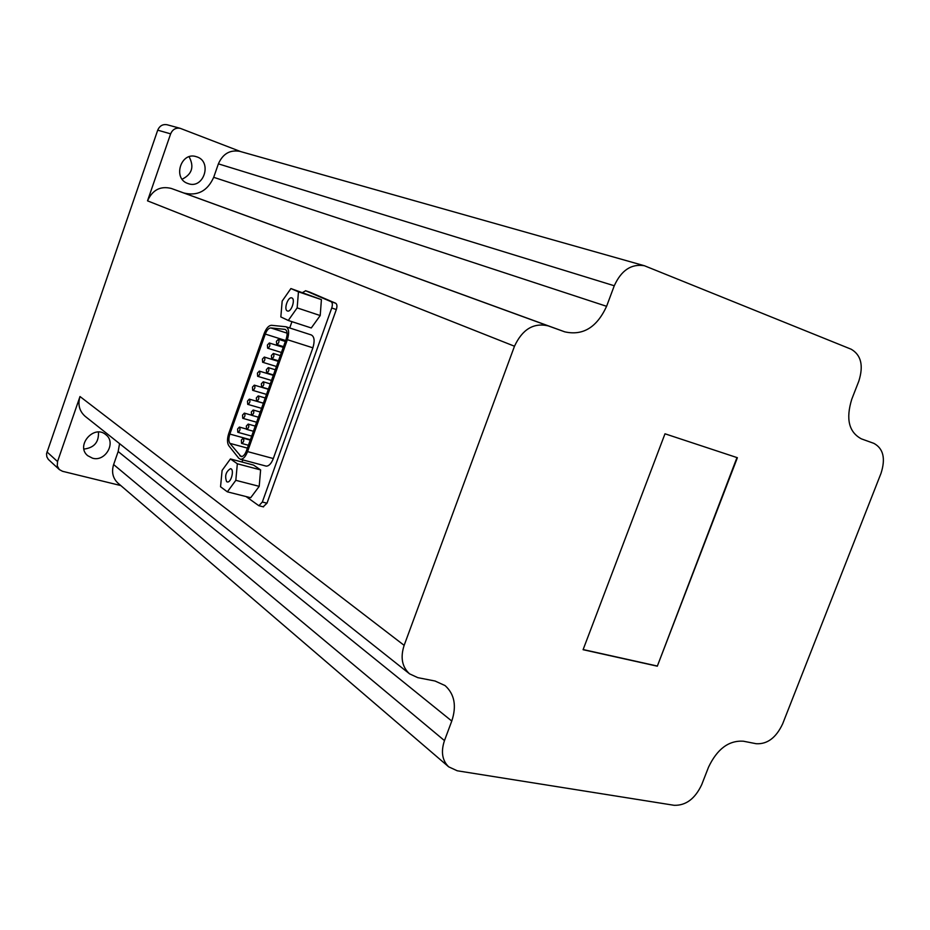 <?xml version="1.0" encoding="UTF-8"?>
<svg xmlns="http://www.w3.org/2000/svg" width="930" height="930" viewBox="0 0 930 930"><rect width="100%" height="100%" fill="white"/><g stroke="black" fill="none" stroke-linecap="round" stroke-linejoin="round"><path stroke-width="1.4" d="M451.771 721.052C456.77 705.963 454.538 694.14 445.075 685.584L435.042 681.016L417.814 677.656L409.572 673.843C402.039 666.961 400.237 657.463 404.143 645.35L514.488 346.227C522.358 329.336 533.576 322.547 548.119 325.849L564.743 331.836C582.924 335.916 596.874 327.406 606.592 306.307L614.265 285.766C621.31 270.27 631.354 263.597 644.397 265.736L851.183 349.227C861.134 355.016 863.691 365.63 858.843 381.068L851.764 399.249C845.672 418.988 848.881 432.194 861.401 438.867L873.851 443.354C883.361 448.504 885.755 458.49 881.024 473.312L782.642 723.877C776.108 737.746 767.297 744.36 756.206 743.721L743.303 741.198C728.76 740.327 717.158 748.999 708.509 767.204L701.743 784.595C695.094 798.742 685.887 805.647 674.134 805.299L457.246 770.784L448.678 766.832C442.18 760.461 440.774 751.707 444.47 740.606L451.771 721.052L118.168 451.527L113.623 464.558C111.379 471.998 112.797 478.183 117.901 483.077L118.11 483.251M583.087 649.698L664.996 433.799L737.385 457.711L657.312 666.182L583.087 649.698M287.37 339.694C289.428 332.719 288.939 328.406 285.894 326.744L271.525 325.302C268.7 325.465 266.259 328.197 264.167 333.498L228.78 433.368C227.048 438.809 227.071 442.936 228.815 445.726L238.743 458.211L240.51 459.292C243.195 459.281 245.543 456.711 247.554 451.596L287.37 339.694L312.887 347.82C314.921 340.915 314.387 336.625 311.283 334.94L286.138 326.814M312.887 347.82L273.315 458.548C271.304 463.617 268.933 466.139 266.201 466.128L265.585 465.965M246.043 496.55L258.9 505.734L262.341 502.026L331.743 307.993C332.719 304.761 332.51 302.657 331.103 301.692L305.645 290.753L302.634 292.531M291.95 321.664L289.707 327.976M242.777 459.897L242.021 462.024M235.825 480.322L237.336 463.768L230.419 458.943L253.553 465.081L260.621 469.917L259.203 486.344L250.693 497.724L227.362 491.842L235.825 480.322L259.203 486.344M297.158 307.888L298.46 291.834L290.904 288.556L321.408 299.611L320.211 315.549L311.283 327.965L288.277 320.466L297.158 307.888L320.211 315.549M240.684 151.59L180.246 128.34C175.793 127.561 172.585 129.398 170.632 133.85L147.521 200.845C152.497 189.918 160.413 185.779 171.271 188.441L183.826 192.987C197.509 196.311 207.471 191.092 213.691 177.316L218.387 163.854C222.851 153.741 230.036 149.591 239.94 151.381L644.397 265.736M120.795 485.565L62.543 471.301L59.322 469.569L48.29 459.362L46.837 456.793L46.535 453.759L157.716 130.165C159.635 125.794 162.785 123.992 167.179 124.771L180.246 128.34M85.339 416.466L85.118 416.291C79.352 411.118 77.643 404.538 79.992 396.529L57.544 461.559L46.953 451.91M263.19 506.804L266.991 503.2L336.323 309.539C337.299 306.307 337.09 304.203 335.672 303.238L309.946 292.218M59.322 469.569L57.265 465.93L57.544 461.559M189.104 156.752C194.393 166.749 192.068 174.224 182.152 179.199M98.441 432.066C98.987 442.157 94.151 447.83 83.944 449.074M92.523 458.188L87.711 455.688C75.26 445.761 94 424.138 105.846 434.682C116.529 442.459 105.392 462.117 92.523 458.188M187.86 183.489C172.329 178.607 180.955 151.241 196.346 156.705C212.784 161.088 203.868 189.755 188.023 183.547L187.86 183.489M119.563 443.633L118.168 451.527M284.778 329.336L270.816 327.93C268.7 328.034 266.864 330.092 265.294 334.079L229.85 434.077C228.559 438.17 228.571 441.262 229.884 443.354L241.137 456.618C243.16 456.607 244.927 454.677 246.438 450.841L286.184 339.101C287.73 333.87 287.358 330.627 285.068 329.383L285.522 329.569M241.556 443.377L241.8 443.471C243.881 441.948 244.323 440.169 243.137 438.158L241.358 440.076L241.556 443.377M237.789 432.252L238.022 432.345C240.08 430.846 240.521 429.09 239.37 427.068L237.603 428.997L237.789 432.252M246.543 429.323L246.787 429.404C248.868 427.905 249.321 426.138 248.147 424.092L246.345 426.033L246.543 429.323M242.742 418.291L242.963 418.384C245.02 416.907 245.485 415.152 244.346 413.118L242.544 415.059L242.742 418.291M251.553 415.233L251.763 415.326C253.867 413.838 254.332 412.071 253.169 410.014L251.344 411.978L251.553 415.233M247.706 404.318L247.903 404.399C249.972 402.946 250.449 401.19 249.321 399.133L247.496 401.097L247.706 404.318M256.564 401.132L256.761 401.214C258.866 399.761 259.342 397.994 258.203 395.913L256.343 397.889L256.564 401.132M252.669 390.321L252.855 390.391C254.936 388.961 255.425 387.206 254.309 385.136L252.46 387.101L252.669 390.321M261.586 387.008L261.76 387.078C263.876 385.648 264.364 383.881 263.237 381.777L261.353 383.776L261.586 387.008M257.645 376.29L257.819 376.359C259.912 374.953 260.4 373.197 259.307 371.105L257.436 373.093L257.645 376.29M266.608 372.86L266.771 372.918C268.898 371.523 269.398 369.756 268.282 367.629L266.375 369.64L266.608 372.86M262.632 362.247L262.783 362.305C264.887 360.921 265.387 359.178 264.306 357.062L262.411 359.061L262.632 362.247M271.641 358.689L271.793 358.748C273.92 357.364 274.443 355.597 273.339 353.458L271.409 355.493L271.641 358.689M267.631 348.18L267.759 348.227C269.874 346.867 270.386 345.123 269.316 342.984L267.398 345.018L267.631 348.18M276.687 344.495L276.815 344.542C278.954 343.182 279.488 341.426 278.407 339.264L276.443 341.31L276.687 344.495M237.336 463.768L260.621 469.917M230.419 458.943L222.096 470.429L220.55 486.774L227.362 491.842M226.641 481.682L227.373 481.973C231.349 482.751 234.581 468.871 230.466 468.697C225.839 471.673 224.572 475.997 226.641 481.682M298.46 291.834L321.408 299.611M290.904 288.556L282.174 301.076L280.837 316.932L288.277 320.466M287.3 310.922L287.521 311.015C291.392 312.468 295.775 298.751 291.718 297.902C287.975 296.449 283.534 309.55 287.3 310.922M736.979 457.572L657.312 666.182M656.94 665.961L583.145 649.559M170.632 133.85L157.716 130.165M404.143 645.35L79.992 396.529M514.488 346.227L147.521 200.845M444.47 740.606L113.623 464.558M614.265 285.766L218.387 163.854M606.592 306.307L213.691 177.316M564.743 331.836L183.826 192.987M548.119 325.849L171.271 188.441M331.103 301.692L335.672 303.238M331.743 307.993L336.323 309.539M305.645 290.753L310.132 292.287M262.341 502.026L266.991 503.2M247.554 451.596L273.315 458.548M270.816 327.93L287.114 333.161M265.294 334.079L285.673 340.543M229.85 434.077L250.391 439.727M229.884 443.354L247.403 448.109M239.824 455.816L242.242 456.456M448.678 766.832L117.901 483.077M409.572 673.843L85.118 416.291M305.528 290.718L310.004 292.241M258.9 505.734L263.55 506.897M240.51 459.292L266.201 466.128M241.8 443.471L248.415 445.272M243.265 438.193L250.251 440.111M238.022 432.345L251.67 436.112M239.498 427.103L246.264 428.997M246.787 429.404L253.402 431.253M248.275 424.127L255.239 426.091M242.963 418.384L256.61 422.232M244.451 413.153L251.414 415.129M251.763 415.326L258.401 417.21M253.286 410.049L260.237 412.037M247.903 404.399L261.551 408.328M249.426 399.168L263.376 403.213M256.761 401.214L263.399 403.143M258.308 395.936L265.236 397.97M252.855 390.391L266.515 394.401M254.402 385.16L268.328 389.286M261.76 387.078L268.41 389.054M263.33 381.812L270.258 383.881M257.819 376.359L271.467 380.451M259.389 371.128L273.292 375.336M266.771 372.918L273.432 374.941M268.375 367.652L275.28 369.768M262.783 362.305L276.443 366.49M264.387 357.085L278.268 361.363M271.793 358.748L278.465 360.805M273.42 353.481L280.302 355.62M267.759 348.227L281.418 352.493M269.386 343.007L283.243 347.367M276.815 344.542L283.499 346.646M278.477 339.287L285.347 341.461"/></g></svg>
